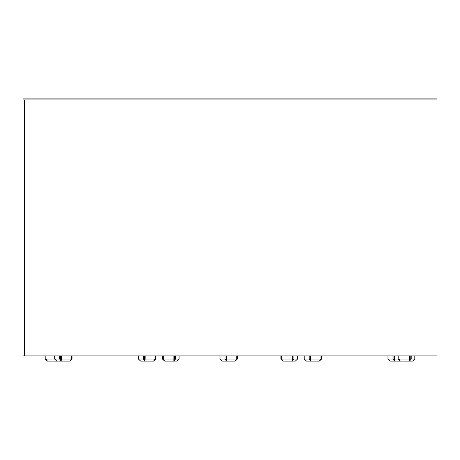 <?xml version="1.0" encoding="UTF-8"?>
<svg xmlns="http://www.w3.org/2000/svg" width="460" height="460" viewBox="0 0 460 460"><rect width="100%" height="100%" fill="white"/><g stroke="black" fill="none" stroke-linecap="round" stroke-linejoin="round"><path stroke-width="0.69" d="M254.512 99.935L437 99.935L437 355.925L24.455 355.925L24.455 99.935L254.512 99.935M23 99.935L24.455 99.935L24.455 355.925L23 355.925L23 99.935L437 99.935L437 98.9L23 98.9L23 99.935M69.816 361.1L72.025 359.03L71.444 359.03L69.816 361.1L56.867 361.1L61.163 361.1L61.375 359.03L60.915 359.03L60.915 355.925M72.025 359.03L72.025 355.925M61.163 360.065L61.163 361.1L59.662 359.03L60.588 359.03L61.163 360.065L60.588 359.03L60.588 355.925M71.444 355.925L71.444 359.03L61.375 359.03L61.375 355.925M56.867 361.1L54.665 359.03L54.665 355.925M59.65 361.1L47.414 361.1L46.006 359.03L59.662 359.03L59.662 355.925M235.152 361.1L237.354 359.03L236.779 359.03L235.152 361.1L222.203 361.1L226.498 361.1L226.711 359.03L226.251 359.03L226.251 355.925M226.498 360.065L226.498 361.1L224.992 359.03L225.923 359.03L226.498 360.065L225.923 359.03L225.923 355.925M236.779 355.925L236.779 359.03L226.711 359.03L226.711 355.925M222.203 361.1L219.995 359.03L219.995 355.925M219.995 359.03L224.992 359.03L224.992 355.925M237.354 359.03L237.354 355.925M179.112 355.925L179.112 359.03L176.899 361.1L164.657 361.1L163.248 359.03L163.248 355.925M173.742 360.065L174.541 359.03L174.541 355.925M173.96 359.749L173.817 361.1L173.903 359.03L162.443 359.03L164.657 361.1M162.443 359.03L162.443 355.925M173.817 361.1L175.524 359.03L174.236 359.03L173.817 360.065M179.112 359.03L175.524 359.03L175.524 355.925M173.903 355.925L173.903 359.03L174.236 359.03L174.236 355.925M319.378 361.1L321.586 359.03L321.005 359.03L319.378 361.1L306.429 361.1L310.724 361.1L310.937 359.03L310.477 359.03L310.477 355.925M306.429 361.1L304.227 359.03L304.227 355.925M310.724 360.065L310.724 361.1L309.223 359.03L310.149 359.03L310.724 360.065L310.149 359.03L310.149 355.925M304.227 359.03L309.223 359.03L309.223 355.925M321.586 359.03L321.586 355.925M321.005 355.925L321.005 359.03L310.937 359.03L310.937 355.925M414.799 355.925L414.799 359.03L412.585 361.1L400.349 361.1L398.935 359.03L398.935 355.925M409.647 359.749L409.503 361.1L411.211 359.03L410.234 359.03L410.234 355.925M409.923 355.925L409.923 359.03L409.503 360.065L410.234 359.03L409.59 359.03L409.503 361.1M400.349 361.1L398.136 359.03L409.59 359.03L409.59 355.925M403.132 361.1L394.479 361.1L394.691 359.03L398.136 359.03L398.136 355.925M414.799 359.03L411.211 359.03L411.211 355.925M394.479 361.1L392.978 359.03L393.904 359.03L394.479 361.1L390.183 361.1L387.975 359.03L387.975 355.925M394.479 360.065L394.231 355.925M394.691 355.925L394.691 359.03L393.904 359.03L393.904 355.925M387.975 359.03L392.978 359.03L392.978 355.925M297.557 355.925L297.557 359.03L295.343 361.1L283.101 361.1L281.692 359.03L281.692 355.925M292.405 359.749L292.261 361.1L293.969 359.03L292.986 359.03L292.986 355.925M292.261 360.065L292.986 359.03L292.261 360.065M297.557 359.03L293.969 359.03L293.969 355.925M292.681 355.925L292.261 361.1M283.101 361.1L280.887 359.03L292.347 359.03L292.347 355.925M280.887 359.03L280.887 355.925M140.622 361.1L144.917 361.1L140.622 361.1L138.414 359.03L138.414 355.925M153.571 361.1L155.773 359.03L155.198 359.03L153.571 361.1L144.917 361.1L145.13 359.03L144.67 359.03L144.67 355.925M155.773 359.03L155.773 355.925M144.917 360.065L144.917 361.1L143.416 359.03L144.342 359.03L144.917 360.065L144.342 359.03L144.342 355.925M155.198 355.925L155.198 359.03L145.13 359.03L145.13 355.925M138.414 359.03L143.416 359.03L143.416 355.925M47.414 361.1L45.201 359.03L46.006 359.03L46.006 355.925M45.201 359.03L45.201 355.925"/></g></svg>
